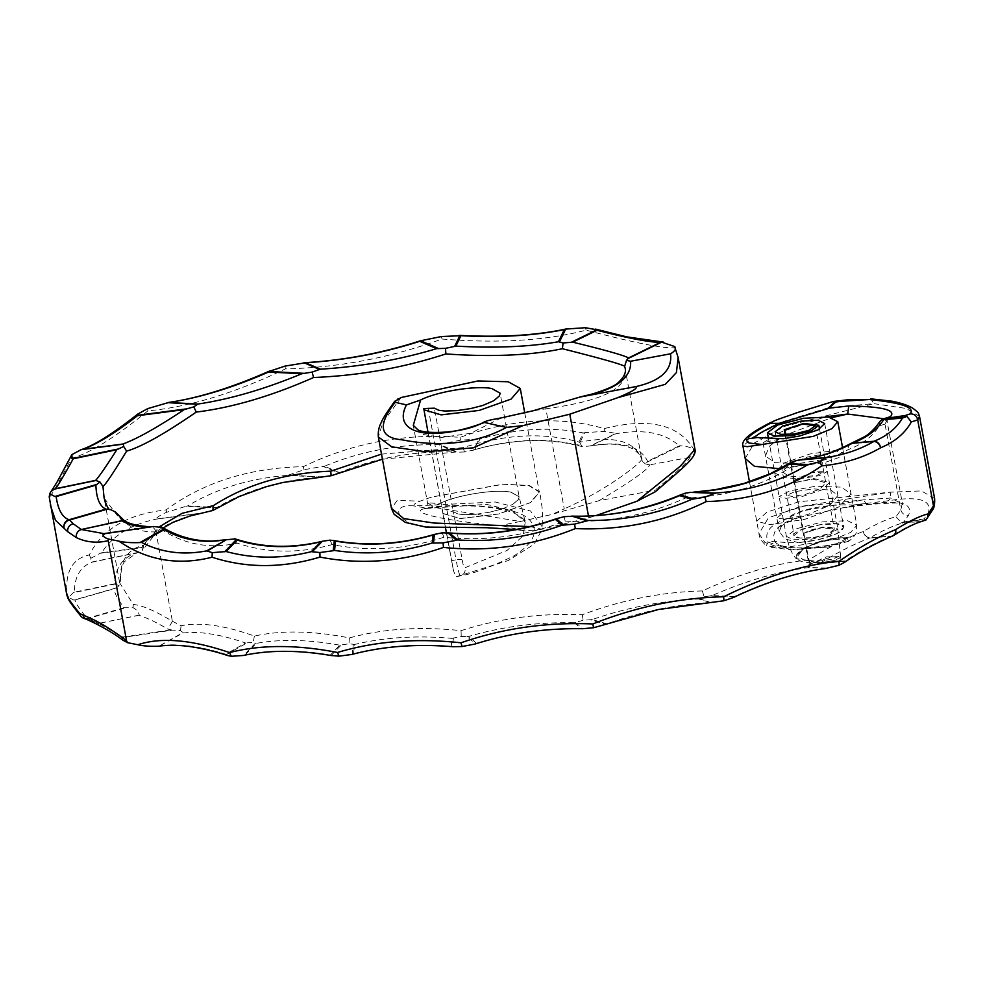 <?xml version="1.0" encoding="UTF-8"?>
<svg xmlns="http://www.w3.org/2000/svg" width="984" height="984" viewBox="0 0 984 984"><rect width="100%" height="100%" fill="white"/><g stroke="black" fill="none" stroke-linecap="round" stroke-linejoin="round"><path stroke-width="0.74" stroke-dasharray="4.92 3.69" d="M428.175 407.893L456.047 559.785L451.693 560.72L423.772 408.594M530.142 526.588L541.987 529.244L588.801 517.818L588.432 515.801M401.128 397.511L382.874 422.431L378.348 436.933M541.987 529.244L525.419 531.04L503.488 526.083C503.254 524.361 514.939 522.615 520.339 521.495L435.113 507.559L427.499 502.75L439.614 503.648L427.942 508.408L414.141 505.948C413.206 504.632 415.211 503.033 420.143 501.139L431.324 497.129L503.008 484.276L529.023 485.739L539.293 492.049L530.093 502.713L498.199 514.042L460.155 518.482L442.886 513.414L442.788 512.221L442.874 513.55L460.352 518.58L498.888 513.98L530.548 502.59L539.761 491.852L529.355 485.543L503.144 484.116L431.324 497.129L420.143 501.139L397.192 500.425L391.472 508.433M515.874 529.577L525.419 531.04C481.102 523.771 439.873 530.929 417.991 525.025C395.998 521.114 390.488 503.599 414.141 505.948L495.198 501.988L530.573 511.028L542.959 527.83L542.159 507.99L539.761 491.852M520.339 521.495L552.086 514.411L599.145 500.635L655 490.204L655.258 491.779M588.801 517.818L596.771 515.296M678.111 357.45L674.901 347.647C664.606 348.877 635.024 343.035 586.157 330.157C546.28 340.624 498.224 343.588 442.001 339.025C391.029 357.647 338.816 367.61 285.36 368.914C235.434 392.911 189.605 406.896 147.871 410.894C114.021 438.2 88.585 453.956 71.561 458.15C58.696 482.713 51.266 495.788 49.274 497.375L50.332 505.136M694.975 449.368L693.486 448.938C678.456 424.313 648.69 417.523 604.213 428.581C560.081 415.826 512.024 418.766 460.057 437.388C404.867 433.046 352.616 442.812 303.293 466.662C249.186 467.867 203.442 482.295 166.05 509.933C127.932 513.98 102.361 528.986 89.335 554.939C72.595 558.445 65.153 571.47 67.023 594.016L66.801 594.877M123.025 640.276L122.053 637.571L172.434 630.141L180.478 630.584L183.061 632.552L158.916 646.205L183.036 633.019C199.801 631.064 220.637 634.385 245.57 642.982L225.693 654.212C199.875 646.156 178.129 643.351 160.441 645.799M934.591 498.494L921.331 490.918L890.139 492.184L800.472 506.489L768.43 517.805L758.996 533.685L764.925 542.467L781.025 548.137L766.253 545.653L768.209 542.172C763.645 532.27 770.177 524.386 787.803 518.531C795.244 509.577 828.934 503.71 852.525 505.063L887.925 500.807C918.97 495.838 932.414 499.872 928.244 512.898L924.185 518.888L925.932 520.032M785.121 434.633L793.953 482.738L813.756 478.531L829.364 482.566L822.095 489.847L803.104 496.231L786.044 498.31L779.107 496.551L789.672 490.881L815.884 486.219L841.295 487.142L851.025 493.808L838.626 507.043L804.568 519.392L769.759 524.681L756.708 521.225L766.954 512.111L798.639 501.828L890.139 492.184C890.951 496.748 890.212 499.626 887.925 500.807M787.803 518.531L796.56 517.99C778.283 523.918 771.025 531.655 774.777 541.2L768.209 542.172L790.447 549.515L827.827 547.03L847.987 541.446L850.496 537.03L830.594 538.74L803.916 547.953L796.031 558.518L819.303 562.909L834.666 560.4L840.705 557.301L831.664 556.895L812.255 563.192L809.168 565.665L793.953 482.738M831.664 556.895L839.463 556.661L826.474 556.846L809.611 564.472L809.168 565.665L809.611 564.472L785.786 434.633M794.605 482.689L812.735 479.11L825.797 482.824L819.955 489.085L805.256 494.448L792.071 496.403L786.769 495.37L794.715 491.668L813.51 488.888L830.902 490.118L837.901 495.493L829.586 505.505L807.311 514.669L785.269 519.208L776.856 518.088L783.473 512.504L803.731 506.182L863.46 499.872L890.545 498.039L902.193 503.71L900.803 510.007L896.006 516.784C887.912 518.63 877.027 523.513 863.349 531.409C846.523 537.965 828.405 547.461 808.983 559.896C775.552 563.242 740.029 573.586 702.391 590.929C661.568 592.036 621.568 599.969 582.368 614.717C539.626 613.032 499.183 618.346 461.041 630.67C420.389 626.279 383.17 628.69 349.369 637.927C313.183 630.732 281.51 630.117 254.364 636.07C224.709 625.369 200.281 621.925 181.081 625.738L172.385 621.236C154.955 610.793 141.917 605.209 133.283 604.471L119.667 582.836L120.22 580.388C119.864 560.843 127.748 549.06 143.836 545.038L159.334 526.772M883.78 418.753L887.137 421.632L885.034 424.129L900.766 509.86M885.034 424.129L879.302 425.801C872.808 436.33 862.476 444.251 848.331 449.577C831.972 458.679 813.153 464.362 791.862 466.637C761.419 486.219 725.909 496.686 685.344 498.076C647.484 515.259 607.423 522.934 565.185 521.102C525.53 536.206 485.1 541.581 443.895 537.227C406.294 549.441 369.074 551.889 332.235 544.57C299.038 553.721 267.402 553.266 237.316 543.193C210.687 548.974 186.136 544.865 163.676 530.893L155.952 531.692L172.385 621.236M624.656 366.257C630.904 390.427 596.894 401.595 545.886 408.84L564.25 508.876L552.086 514.411M155.976 531.791C140.626 532.713 127.576 527.104 116.85 514.939L104.095 497.978L119.667 582.836L118.092 586.525L114.857 588.543C113.394 591.027 116.456 597.423 124.045 607.743L133.098 607.755C136.21 609.231 138.289 611.679 139.322 615.098L138.941 615.32C147.329 618.001 156.96 622.601 167.821 629.108L172.434 630.141M381.497 454.116L463.07 447.622C506.083 433.981 544.902 432.185 579.527 442.234C614.016 435.334 634.741 440.967 641.703 459.159L642.7 461.631L641.703 459.159C643.684 460.032 612.589 487.166 564.25 508.876L564.927 510.634M803.251 533.414L822.599 527.043L837.864 528.875L830.311 534.546L811.05 539.281L793.682 539.773L786.425 536.452L796.597 528.691L822.403 521.914L847.421 520.671L856.806 525.284L850.852 532.344L832.329 539.982L781.025 548.137M839.168 556.169L832.858 559.183L816.954 561.323L803.03 559.699L797.581 555.087L804.408 547.768L820.964 540.979L847.113 538.248C853.017 543.66 781.444 555.185 774.777 541.2C780.939 542.381 788.774 542.873 798.295 542.676L784.531 538.691L779.291 531.36L784.334 519.49L803.596 510.696L863.46 499.872L866.818 504.632L847.15 507.35L867.617 503.501M812.698 540.856L798.295 542.676L818.442 539.675L837.003 533.549L843.719 527.178L837.089 523.845L820.09 524.755L801.677 529.613L794.113 535.394L799.709 537.99L813.19 537.633L828.184 533.918L834.321 529.257L821.861 527.658L804.051 533.242C811.062 529.146 819.881 527.178 830.521 527.326C836.855 528.74 835.477 531.176 826.375 534.632C806.745 541.311 784.826 537.891 797.163 531.717C807.36 525.382 837.064 521.065 841.984 525.124C846.498 529.663 838.651 534.521 818.442 539.675M501.323 417.868L470.536 433.329L441.693 437.413L421.656 434.252L413.292 425.371L427.487 502.75C427.105 506.243 426.084 508.174 424.448 508.531L425.851 508.568M545.911 407.007L545.886 408.84L533.07 410.783M510.856 492.172C494.595 488.753 454.657 495.592 439.614 503.648C454.817 495.555 494.546 488.765 510.856 492.172L519.146 496.822L511.274 492.246M518.457 499.503L519.146 496.809L518.457 499.503L512.836 504.312L518.445 499.503M502.726 508.789L512.836 504.312L502.726 508.789L489.712 512.184L501.988 509.036M489.712 512.184L475.912 514.263L463.894 514.657L475.813 514.263M463.894 514.657L457.941 513.956L463.894 514.657M457.941 513.956L453.378 511.791L434.35 408.175M599.145 500.635C631.519 481.213 648.358 469.294 649.625 464.866L645.516 464.017L647.583 461.299C640.227 446.121 621.593 440.893 591.692 445.592L590.105 445.998C614.385 442.148 623.401 444.952 632.601 448.692C639.416 453.747 642.478 457.326 641.765 459.442M646.66 462.394L680.67 445.777C687.853 446.367 692.17 447.818 693.597 450.131C695.577 452.209 694.237 454.633 689.563 457.412C689.157 460.672 677.632 471.594 655 490.204M689.563 457.412L649.625 464.866M451.693 560.72L453.526 571.028L456.158 576.759L460.241 575.861C472.258 574.102 490.229 567.399 514.152 555.739C532.676 543.771 538.445 532.701 531.446 522.504C520.364 501.84 439.663 503.943 425.494 508.507C406.134 511.926 444.141 521.028 503.488 526.083M867.876 503.279L852.525 505.063M924.185 518.888L903.792 521.901L908.503 515.407C913.607 502.996 899.72 499.392 866.818 504.632L866.56 504.694M854.001 505.321L796.56 517.99M928.244 512.898L932.623 510.462M845.773 507.596L847.15 507.35L845.773 507.596M921.418 521.446C913.927 523.414 903.964 528.26 891.529 535.985A6.765 2.521 -94.9 0 1 891.258 536.206C876.941 541.95 861.566 550.179 845.133 560.892L820.176 563.045C837.839 552.282 854.321 543.955 869.635 538.063A6.765 5.068 -110.9 0 1 863.349 531.409A6.765 4.895 -119.8 0 0 869.905 537.842C883.595 530.044 894.505 525.112 902.635 523.058L921.418 521.446L901.565 522.75L925.108 519.195M892.759 535.899A6.765 5.264 -112.1 0 1 891.258 536.206L869.635 538.063A6.765 2.521 -94.9 0 0 869.905 537.842L891.529 535.985A6.765 5.092 -121.5 0 0 893.275 535.64M903.792 521.901L901.984 522.615M900.803 510.007C902.033 513.611 904.604 515.407 908.503 515.407M901.885 522.922L902.635 523.058M896.006 516.784L901.565 522.75M845.133 560.892L844.543 562.356M826.203 568.358C797.347 572.122 766.819 581.47 734.642 596.402L712.072 595.566C745.934 580.806 777.938 571.507 808.073 567.682L828.257 568.137L808.147 567.399L811.419 565.308L817.569 563.721L845.465 561.323M734.642 596.402L709.427 596.009L704.027 596.845L698.665 599.01L710.952 602.602C675.811 604.41 641.162 611.507 606.993 623.868L606.23 624.446L590.092 619.736L583.118 620.301L574.312 622.724L581.077 628.555C544.582 628.124 509.749 633.044 476.563 643.302L475.493 643.88L466.896 636.439L461.225 636.439L452.074 638.37L451.226 646.353C416.109 643.597 383.551 646.07 353.539 653.794L352.235 654.348L353.305 644.286L348.988 643.782L339.8 645.172L330.366 655.024C298.656 649.747 270.243 649.711 245.139 654.913L243.688 655.393L255.508 643.056L253.294 642.245L245.57 642.982M820.176 563.045L817.569 563.721M699.366 598.653L710.952 602.602M606.993 623.868L592.257 619.563C627.091 607.497 662.552 600.646 698.665 599.01M712.072 595.566L709.427 596.009M808.983 559.896L811.419 565.308M575.382 622.355L582.749 628.727L581.077 628.555M476.563 643.302L468.642 636.451C502.037 626.648 537.264 622.072 574.312 622.724M592.257 619.563L590.092 619.736M702.391 590.929L704.027 596.845M453.415 638.038L452.505 646.673L451.226 646.353M331.965 655.688L330.366 655.024M353.539 653.794L354.523 644.483C384.313 637.312 416.822 635.27 452.074 638.37M468.642 636.451L466.896 636.439M582.368 614.717L583.118 620.301M645.516 464.017L642.7 461.631M227.107 655.406L225.693 654.212M245.139 654.913L256.135 643.425C280.317 638.936 308.201 639.514 339.8 645.172M354.523 644.483L353.305 644.286M461.041 630.67L461.225 636.439M582.122 446.588L578.408 445.691L584.693 432.689L604.348 431.336L615.923 433.403L590.203 445.973L582.122 446.588L579.527 442.234M579.49 446.047L577.436 445.112C546.477 437.56 512.283 439.048 474.841 449.577L473.279 450.192C484.165 446.711 507.978 441.484 527.645 440.844C546.341 440.082 563.623 441.816 579.49 446.047M591.692 445.592L616.033 433.698C643.954 428.839 665.012 432.886 679.218 445.838L647.583 461.299M680.67 445.777L679.218 445.838M693.486 448.938L693.597 450.131M256.135 643.425L255.508 643.056M349.369 637.927L348.988 643.782M464.509 451.963L457.671 452.209L439.651 444.387L460.438 440.168L478.937 439.061L473.612 450.082L464.509 451.963L463.07 447.622M474.841 449.577L479.884 439.147C516.526 428.52 551.003 426.453 583.315 432.948L577.436 445.112M479.884 439.147L478.937 439.061M584.693 432.689L583.315 432.948M604.213 428.581L604.348 431.336M254.364 636.07L253.294 642.245M382.432 459.233L455.604 452.037C415.715 450.647 376.97 457.511 339.369 472.615L338.693 473.144L323.072 466.354L304.031 469.725L287.599 475.383L320.796 477.129C281.326 479.884 246.701 490.007 216.91 507.473L215.853 508.826M339.369 472.615L324.572 466.195C361.091 451.152 399.147 443.993 438.729 444.707L455.604 452.037M324.572 466.195L323.072 466.354M439.651 444.387L438.729 444.707M460.057 437.388L460.438 440.168M181.081 625.738L180.478 630.584M205.927 512.455L155.964 518.986C157.465 516.883 161.056 514.632 166.763 512.246L185.964 506.305L216.874 507.941M216.91 507.473L187.649 505.936C216.455 488.544 249.776 478.359 287.599 475.383M187.649 505.936L185.964 506.305M303.293 466.662L304.031 469.725M172.397 621.334L167.821 629.108M169.9 630.067L122.914 637.005L98.634 623.438L138.941 615.32M141.671 547.498L101.61 552.737C112.988 535.419 131.266 524.201 156.468 519.109L203.159 512.996C173.873 518.347 153.381 529.847 141.671 547.498L142.692 550.093L153.504 536.169L163.344 527.953M89.335 554.939L90.86 558.272L91.18 562.184L137.698 552.528L142.692 550.093L143.836 545.038M90.86 558.272L100.11 553.303L142.434 547.768M101.61 552.737L100.11 553.303M166.05 509.933L166.763 512.246M122.914 637.005L122.053 637.571M133.283 604.471L133.098 607.755M139.322 615.098L98.621 623.426L87.81 618.592L125.977 607.632M114.587 583.807L74.353 592.159C74.599 576.427 80.54 566.427 92.176 562.159L135.817 553.106C122.459 557.67 115.386 567.903 114.587 583.807L118.953 585.628L120.331 581.421C120.884 569.736 122.483 563.008 125.116 561.224L136.899 552.811M118.953 585.628L118.092 586.525M116.186 587.952L73.849 600.117L68.659 597.337L73.197 592.762L115.706 583.942M74.353 592.159L73.197 592.762M91.18 562.184L92.176 562.159M94.439 623.02A6.765 6.285 -62.8 0 0 98.621 623.426A6.765 0.738 -101.8 0 0 98.634 623.438A6.765 6.298 -64.3 0 1 94.513 623.057M82.041 617.325A6.765 6.224 139.8 0 0 87.084 618.37C78.929 608.26 74.944 602.122 75.141 599.957L114.857 588.543M73.849 600.117L75.141 599.957M67.023 594.016L68.659 597.337M456.158 576.759L508.347 560.499L534.177 544.213L542.959 527.83M425.494 508.507L486.502 504.362L512.172 510.61L525.235 522.012L523.144 535.8L507.043 550.462L465.026 567.719C463.858 567.165 462.935 564.619 462.246 560.081L453.378 511.791L447.191 511.52M427.942 508.408L441.226 506.735C447.659 505.727 460.082 505.567 478.482 506.243C497.867 507.978 510.819 510.831 517.35 514.792C522.676 518.014 525.308 520.425 525.235 522.012L519.146 496.822L500.118 393.194M462.246 560.081A6.765 1.574 -10.3 0 0 456.047 559.785C457.88 569.392 459.282 574.754 460.241 575.861A6.765 6.457 -101.8 0 0 465.026 567.719M774.777 541.2C778.135 548.715 806.831 549.699 827.519 545.911C849.721 540.769 853.878 538.002 839.992 537.608C823.116 538.875 790.484 551.372 797.237 558.285C799.439 566.673 843.989 561.175 840.582 557.005M919.523 416.404L906.202 408.471L873.89 403.649L828.786 407.61L784.789 421.066L753.572 436.847L742.92 446.072M794.199 480.438L811.542 472.627L823.829 472.074L817.396 475.124L802.095 477.203L788.319 475.948L782.44 471.791L789.623 463.944L807.655 456.994L824.26 453.956L830.521 455.248L821.222 459.909L797.95 463.624L774.888 462.64L765.466 456.035L769.365 446.232L783.854 435.629L831.8 417.659M793.534 480.463L812.55 471.914L827.347 471.607L819.487 475.641L799.894 478.716L782.243 477.597L774.728 472.701L784.531 462.849L809.967 453.968L834.592 450.586L843.571 453.169L838.983 457.523L824.727 462.541L780.287 468.741M745.196 458.483L754.273 443.021L784.789 426.318L873.89 403.649L870.877 398.84M779.279 439.061L763.03 442.763L780.41 432.222L825.588 416.798M885.01 423.981L888.847 417.118M879.302 425.801L880.163 421.14M850.201 443.796A6.765 4.895 60.2 0 0 848.331 449.577A6.765 5.068 69.1 0 1 850.656 443.575M791.862 466.637L792.403 461.68M685.344 498.076L685.012 493.23M565.185 521.102L564.103 516.674M443.895 537.227L442.197 532.811M674.901 347.647L674.581 346.503M332.235 544.57L329.972 540.154M586.157 330.157L585.332 327.709M237.316 543.193L234.278 538.617M442.001 339.025L441.422 336.54M163.676 530.893L161.462 526.969M285.36 368.914L285.016 366.097M155.952 531.692C154.746 528.15 152.446 526.526 149.051 526.834M147.871 410.894L147.735 408.618M116.85 514.939L115.534 512.037M71.561 458.15L71.844 454.645M331.19 655.479L341.337 644.889M225.963 654.791L247.23 642.773M323.342 476.957L287.918 475.087M124.045 607.743L87.084 618.37A6.765 2.583 -106 0 0 87.81 618.592A6.765 6.605 106.7 0 1 84.304 618.53M90.786 619.686A6.765 6.519 -68 0 1 86.826 619.44M524.767 412.948L539.293 492.049M427.954 432.025L442.886 513.414M749.476 481.791L758.996 533.697C759.107 537.35 761.518 541.348 766.253 545.653M842.575 447.745L856.806 525.296L856.191 532.061C857.113 534.189 848.528 542.245 847.581 541.643L847.987 541.446M768.553 439.085L786.425 536.44C788.774 546.538 791.849 553.758 795.662 558.112L796.044 558.543M819.549 429.11L837.864 528.9M815.306 425.642L834.321 529.257M775.097 431.767L794.113 535.394M824.703 423.563L843.719 527.178M757.459 437.536C757.582 436.724 762.575 439.356 763.03 442.763L779.291 531.348C782.378 529.773 769.23 529.49 799.18 517.326M887.9 417.61L887.137 421.632L902.586 504.534C904.69 502.504 892.685 502.553 866.56 504.706L846.092 507.547M624.852 367.253L641.74 459.245M453.526 571.028L446.404 532.75M445.518 527.977L442.874 513.55M827.827 547.03L792.243 549.884L771.505 547.485M840.705 557.301L837.827 528.875M781.333 548.137L779.389 548.125M812.255 563.192L809.377 565.48M797.581 555.087L799.955 551.507L805.957 547.596C814.297 543.709 821.246 541.2 826.781 540.068L838.725 537.768L846.99 537.756"/><path stroke-width="1.48" d="M413.292 425.371L420.586 400.033C435.641 391.964 475.579 385.125 491.84 388.557L500.118 393.194L499.429 395.876L493.82 400.697L482.984 405.408L470.696 408.569L456.797 410.648L444.866 411.029L438.925 410.328L434.374 408.175L423.772 408.594L427.954 432.025M588.432 515.801L569.785 414.202L522.959 425.629L506.403 427.413C467.351 448.827 423.956 444.227 402.358 439.86C379.639 437.892 377.229 425.383 395.125 402.321L394.768 401.214C386.527 412.8 382.075 419.799 381.411 422.222C378.951 426.687 377.93 431.595 378.348 436.933L391.767 446.847L425.469 451.742L473.255 447.843L522.959 425.629M394.522 401.718L401.128 397.511L477.904 380.98L508.199 381.755L520.265 388.422L511.077 399.098L479.183 410.426L441.139 414.867L423.87 409.787M378.348 436.933L391.435 508.298L403.723 518.58L434.128 523.045L530.142 526.588M397.302 399.307L398.249 398.803M655.258 491.779L636.869 501.274L680.276 466.195L694.975 449.368C696.869 456.871 684.323 466.883 655.258 491.779M596.771 515.296L636.869 501.274M67.023 594.016C65.657 594.976 69.901 601.495 79.778 613.549L91.18 618.579C101.204 623.106 112.988 630.51 126.542 640.781L108.178 540.671L108.56 539.06C104.501 537.805 102.668 536.108 103.037 533.943L153.406 526.514L162.557 527.522C178.473 536.846 195.201 541.348 212.728 541.028L235.274 538.912C262.654 547.904 291.695 548.691 322.395 541.249L329.972 540.154L334.289 540.659L333.219 550.72L319.886 552.541L319.997 557.079C361.03 565.037 402.185 561.815 443.489 547.412C488.667 552.147 532.602 545.862 575.332 528.58C621.876 530.61 665.504 521.606 706.217 501.582C750.804 500.253 789.266 488.359 821.628 465.899C843.94 463.71 863.608 457.671 880.606 447.794C894.714 441.976 904.936 433.366 911.307 421.939L917.691 419.885L933.509 506.059L934.591 498.494C934.837 502.246 934.468 505.616 933.484 508.58L933.509 506.059M50.332 505.136L55.485 520.327L67.712 531.704L76.322 537.608C86.383 542.344 96.998 543.365 108.178 540.671M49.2 496.809L66.801 594.877C68.609 599.354 66.703 598.616 81.082 616.414L81.082 616.414A6.765 6.224 139.8 0 0 82.041 617.325M569.785 414.202L617.854 397.659L665.258 384.35L676.439 372.555L678.111 357.45L694.975 449.368M319.886 552.541L311.387 551.655C282.002 558.986 253.589 558.949 226.16 551.532L212.249 552.664L206.714 550.843C183.221 555.407 161.474 552.602 141.475 542.418L139.888 542.578C131.056 542.885 124.045 542.405 118.83 541.114C147.022 560.449 178.092 565.812 212.052 557.215C246.603 568.383 282.592 568.334 319.997 557.079M118.83 541.114L108.56 539.06M126.542 640.781L127.576 642.675L123.025 640.276C115.165 634.385 105.669 628.641 94.513 623.057L94.513 623.057A6.765 6.298 -64.3 0 1 91.18 618.579A6.765 6.285 -62.8 0 0 94.366 622.97L94.366 622.97A6.765 6.765 0 0 0 94.513 623.057M331.965 655.676C298.816 649.957 269.284 649.883 243.355 655.467L231.265 656.291L227.107 655.406C218.571 652.392 207.821 649.698 194.869 647.324C181.179 645.037 169.1 644.68 158.608 646.242L158.916 646.205C150.085 646.513 143.061 646.021 137.858 644.741L127.576 642.675M137.858 644.741C161.068 637.005 191.634 639.625 229.555 652.589C260.588 644.569 296.578 644.532 337.5 652.466C375.002 641.211 416.171 637.989 460.992 642.798C502.639 628.321 546.587 622.048 592.835 623.954C635.873 606.845 679.489 597.792 723.683 596.784C764.789 576.464 803.264 564.619 839.131 561.261C859.29 547.325 878.122 536.784 895.625 529.613C909.228 521.077 920.077 515.837 928.183 513.894L933.472 505.874M785.121 434.633L784.223 429.787L784.888 429.75L785.786 434.633M506.403 427.413L484.46 422.468C484.226 420.746 495.924 418.987 501.323 417.868L533.07 410.783L580.13 397.007C614.852 390.353 631.679 378.434 630.609 361.251L626.488 360.402L628.616 357.918C623.548 355.249 604.914 349.997 572.7 342.161L563.106 342.973L558.457 341.731C529.822 346.811 495.628 348.287 455.85 346.134L445.494 348.336L436.625 348.656C399.061 359.898 360.304 366.737 320.378 369.184L312.113 372.1L301.817 373.748C264.671 389.147 230.047 399.246 197.919 404.043L193.799 406.859L184.18 409.615C157.219 427.56 136.715 439.048 122.692 444.055L123.418 444.141L123.676 446.465L116.838 449.725C105.805 466.945 98.732 477.154 95.608 480.377L99.938 482L95.879 485.161C96.395 498.445 99.753 506.44 105.94 509.122L110.405 509.54C108.806 510.339 106.69 506.489 104.095 497.978L102.988 486.502C105.805 484.202 113.677 472.406 126.604 451.139C141.475 446.859 164.685 433.833 196.246 412.075C232.384 407.634 271.498 396.109 313.564 377.512C359.332 375.63 403.44 367.77 445.875 353.933C491.988 357.155 530.819 355.421 562.368 348.717C599.859 358.151 620.621 363.994 624.656 366.257L624.852 367.253C626.574 371.694 624.508 376.663 618.678 382.161C615.566 385.58 606.833 389.516 592.466 393.957L579.539 397.13L635.984 386.577C638.591 388.951 625.713 394.166 617.854 397.659M159.334 526.772L182.138 513.304L213.417 505.616C246.467 484.349 285.581 472.873 330.759 471.188L381.497 454.116M921.418 521.446L925.932 520.032L933.484 508.58M927.395 518.433L928.183 513.894M893.275 535.64A6.765 5.092 -121.5 0 0 893.743 535.394A6.765 5.092 -121.5 0 0 895.625 529.613A6.765 5.264 -112.1 0 1 892.759 535.899A6.765 6.765 0 0 0 893.743 535.394C906.473 527.51 916.067 522.787 922.549 521.237M892.759 535.899C874.887 543.586 858.811 552.405 844.543 562.356L838.897 565.308L839.131 561.261M838.897 565.308L826.203 568.358M827.359 568.26C797.987 572.011 766.696 581.753 733.486 597.472L723.929 600.757L723.683 596.784M723.929 600.757L658.468 609.502L593.549 627.743L592.835 623.954M593.549 627.743L582.688 628.714C545.062 628.136 509.146 633.253 474.952 644.065L462.062 646.525L460.992 642.798M462.062 646.525L452.874 646.722C416.478 643.684 382.801 646.267 351.829 654.458L338.914 656.168L337.5 652.466M338.914 656.168L331.19 655.479M231.265 656.291L229.555 652.589M382.432 459.233L331.128 475.727L330.759 471.188M331.128 475.727L320.796 477.129M322.088 477.068L282.998 482.467L266.332 486.686L239.26 496.502L212.815 510.487L213.417 505.616M212.815 510.487L189.703 516.096L172.655 522.504L163.344 527.953M79.778 613.549A6.765 6.224 139.8 0 0 81.082 616.414A6.765 6.765 0 0 0 84.304 618.53L84.304 618.53A6.765 6.605 106.7 0 1 79.778 613.549M784.223 429.787L803.645 423.415L818.848 425.272L811.271 430.93L791.985 435.666L774.629 436.146L767.409 432.812L777.594 425.063L803.424 418.286L828.43 417.044L837.79 421.681L831.837 428.716L813.313 436.355L761.997 444.51L749.193 443.046L747.471 442.21L746.622 439.946L748.553 438.679L757.459 437.536L783.35 438.716L799.414 436.047L817.987 429.934L824.703 423.563L818.073 420.229L801.074 421.127L782.661 425.998L775.097 431.767L780.681 434.362L794.174 434.018L809.168 430.291L815.306 425.642L802.846 424.03L784.888 429.75M780.287 468.741L754.445 466.318L745.196 458.483L742.908 446.023L747.348 446.662L761.997 444.51M749.193 438.544C746.278 437.671 753.326 432.591 770.337 423.329L771.001 422.345C743.006 436.478 741.924 442.505 742.908 446.023M848.86 399.652L834.973 401.693L827.63 408.754L779.18 423.329L770.337 423.329C772.046 420.721 786.413 416.736 796.929 412.726L833.51 401.447L848.86 399.652L869.327 399.529C901.898 402.825 915.477 407.61 910.077 413.907L905.219 415.519L906.916 416.404L911.307 421.939M869.327 399.529L834.973 401.693M420.586 400.033L406.478 404.879L395.125 402.321M406.478 404.879C391.657 433.108 429.836 443.108 484.46 422.468L484.485 421.779C464.067 434.116 422.468 434.362 417.548 429.454L413.292 425.359M161.462 526.969L164.045 528.925L139.888 542.578M831.8 417.659L847.704 414.043L883.78 418.753M917.691 419.885L919.523 416.416L934.591 498.494M825.588 416.798L847.704 414.043L848.712 405.974L828.946 408.188L835.736 402.026L848.651 400.119M905.219 415.519L884.825 418.532L890.397 416.699C896.559 410.107 882.673 406.527 848.712 405.974M779.18 423.329C761.382 431.841 753.584 436.588 755.761 437.572M627.644 358.766L661.654 342.149L674.581 346.503C676.561 348.582 675.209 351.017 670.547 353.797C672.502 369.923 660.977 380.857 635.984 386.577M670.547 353.797L630.609 361.251M674.581 346.503L678.111 357.45M835.121 401.73L835.736 402.026M910.077 413.907C914.099 413.76 916.621 415.691 917.654 419.688M827.63 408.754L828.946 408.188M906.916 416.404L902.451 418.077C896.473 428.286 887.039 435.998 874.136 441.226A6.765 5.264 67.9 0 1 880.606 447.794A6.765 5.092 58.5 0 0 873.878 441.447C859.979 449.528 844.075 454.891 826.154 457.523L819.881 461.693L821.628 465.899M904.099 417.474L882.55 419.123L906.092 415.58M850.656 443.575A6.765 5.068 69.1 0 1 851.148 443.341A6.765 5.068 69.1 0 1 852.513 443.083C866.67 437.806 877.051 430.008 883.657 419.688L902.451 418.077M884.825 418.532L882.956 418.987L884.825 418.532M883.939 418.717L890.397 416.699M882.857 419.295L883.657 419.688M826.154 457.523L800.361 459.774C816.683 458.003 833.288 452.677 850.201 443.796L850.201 443.796A6.765 6.765 0 0 1 851.148 443.341L864.887 436.552C865.834 435.924 872.451 432.345 880.163 421.127L882.55 419.123M819.881 461.693L809.242 464.522L789.131 463.772L792.403 461.68L798.553 460.106L826.449 457.695M789.106 464.313L789.98 463.009L770.128 473.821L743.719 483.538L714.913 489.761L693.093 492.197C729.279 490.032 761.284 480.733 789.106 464.313L807.237 464.977C780.681 481.336 750.165 490.684 715.663 493.021L704.901 497.129L706.217 501.582M798.553 460.106L801.197 459.663C820.349 456.97 837.359 451.521 852.242 443.304L873.878 441.447A6.765 2.521 85.1 0 1 874.136 441.226L852.513 443.083A6.765 2.521 85.1 0 0 852.242 443.304A6.765 4.895 60.2 0 0 850.201 443.796M809.242 464.522L807.237 464.977M704.901 497.129L693.843 498.974L680.338 495.026L685.012 493.23L690.411 492.381L715.38 493.304M693.843 498.974L691.986 499.232C659.157 513.648 624.508 520.745 588.014 520.499L573.278 516.194C610.424 516.735 645.898 509.884 679.686 495.641L680.977 494.694C644.483 510.032 608.038 517.178 571.655 516.108L587.214 520.819L574.533 524.115L575.332 528.58M588.014 520.499L587.214 520.819M574.533 524.115L563.721 525.099L556.366 518.74L564.103 516.674L573.278 516.194M563.721 525.099L562.098 525.185C527.928 537.362 493.082 542.282 457.585 539.933L449.663 533.082C485.383 535.886 520.597 531.298 555.345 519.343L556.809 518.556C521.003 531.163 484.682 535.911 447.868 532.811L456.478 540.253L443.046 542.897L443.489 547.412M715.663 493.021L690.411 492.381M457.585 539.933L456.478 540.253M443.046 542.897L433.489 543.057L434.399 534.41L442.197 532.811L449.663 533.082M433.095 534.988L434.645 534.337C400.427 544.41 366.774 546.489 333.687 540.536L335.556 541.114C367.659 546.551 400.168 544.509 433.095 534.988L432.247 542.983C399.455 552.836 366.897 555.308 334.572 550.425L333.219 550.72M433.489 543.057L432.247 542.983M626.488 360.402L624.656 366.257M212.249 552.664L212.052 557.215M234.278 538.617L236.48 539.441L224.672 551.778M226.16 551.532L237.156 540.056C263.663 548.174 291.547 548.752 320.821 541.803L311.387 551.655M563.106 342.973L562.368 348.717M559.392 342.063L565.677 329.074L585.332 327.709L596.907 329.788L571.187 342.358M455.85 346.134L460.893 335.704C499.872 337.758 534.349 335.704 564.336 329.566L566.194 328.951C536.563 335.409 500.918 337.549 459.233 335.372L459.922 335.446L454.596 346.466M572.7 342.161L597.042 330.267C627.288 338.041 648.358 342.1 660.239 342.457L628.616 357.918M661.654 342.149L660.239 342.457M141.475 542.418L164.07 529.65C183.147 540.314 203.983 543.635 226.591 539.601L206.714 550.843M237.156 540.056L236.48 539.441M312.174 551.864L322.322 541.274L320.821 541.803M445.494 348.336L445.875 353.933M438.655 348.594L420.623 340.759L441.422 336.54L460.893 335.704M320.378 369.184L305.594 362.752C344.437 360.39 382.493 353.244 419.75 341.325L421.312 340.489C382.973 353.01 343.859 360.427 303.982 362.739L319.677 369.517M164.07 529.65L164.045 528.925M206.935 551.175L226.591 539.601M312.113 372.1L313.564 377.512M304.327 373.342L268.903 371.472L285.016 366.097L305.594 362.752M197.919 404.043L168.658 402.493C199.801 397.794 233.122 387.622 268.62 371.989L269.8 370.931C231.338 387.917 197.132 398.495 167.218 402.641L197.858 404.313M193.799 406.859L196.246 412.075M186.911 408.827L136.948 415.371L137.834 414.018L147.735 408.618L168.658 402.493M110.405 509.54L115.534 512.037L122.754 519.146C126.087 523.131 135.115 525.665 149.851 526.747L149.703 526.76M115.534 512.037C119.002 515.419 121.143 518.273 121.979 520.622L81.389 529.503A6.765 0.726 78 0 1 81.401 529.527L103.935 533.623L153.406 526.514M107.871 509.011L69.704 519.982A6.765 6.199 -39.3 0 0 64.034 527.781A6.765 6.593 -70.7 0 1 68.978 519.736A6.765 2.583 74 0 1 69.704 519.982L73.185 523.783L81.389 529.503A6.765 6.298 115.7 0 0 76.322 537.608A6.765 6.285 117.2 0 1 81.401 529.527L121.598 520.856C130.319 525.284 139.47 527.276 149.051 526.834M123.676 446.465L126.604 451.139M118.683 448.913L72.164 458.556L71.844 454.645L81.094 449.688L123.418 444.141M137.834 414.018C112.84 433.735 93.91 445.617 81.045 449.7L82.619 449.307C96.321 444.645 114.611 433.452 137.489 415.728L184.18 409.615M97.158 484.337L54.833 496.489L49.63 493.722L57.072 482.062L71.844 454.645M103.935 533.623L103.037 533.943M99.938 482L102.988 486.502M51.168 491.434L54.181 489.146L96.69 480.327M95.608 480.377L55.375 488.716C57.945 485.678 63.899 475.69 73.21 458.778L116.838 449.725M55.375 488.716L54.181 489.146M72.164 458.556L73.21 458.778M105.94 509.122L68.978 519.736C62.226 517.277 57.958 509.564 56.162 496.576L95.879 485.161M54.833 496.489L56.162 496.576M49.274 497.375L49.63 493.722M94.439 623.02A6.765 6.285 -62.8 0 1 94.366 622.97L86.826 619.44A6.765 6.519 -68 0 1 82.939 614.705M679.686 495.641L691.986 499.232M555.345 519.343L562.098 525.185M334.572 550.425L335.556 541.114M564.336 329.566L558.457 341.731M419.75 341.325L436.625 348.656M268.62 371.989L301.817 373.748M122.692 444.055L82.619 449.307M73.185 523.783A6.765 6.261 133.1 0 0 67.712 531.704M520.265 388.422L524.767 412.948M86.826 619.44L84.304 618.53M515.874 529.577L487.117 527.719L425.814 527.08L405.42 522.43L394.092 514.251L391.472 508.433M446.404 532.75L445.518 527.977M745.196 458.483L749.476 481.791M819.549 429.11L818.848 425.272M768.553 439.085L767.409 432.812M842.575 447.745L837.79 421.681M870.877 398.84L892.254 401.238C901.319 403.071 908.22 405.445 912.98 408.348C919.634 413.526 917.949 412.493 919.523 416.416M663.425 342.1L626.857 336.885L595.554 329.111"/></g></svg>
